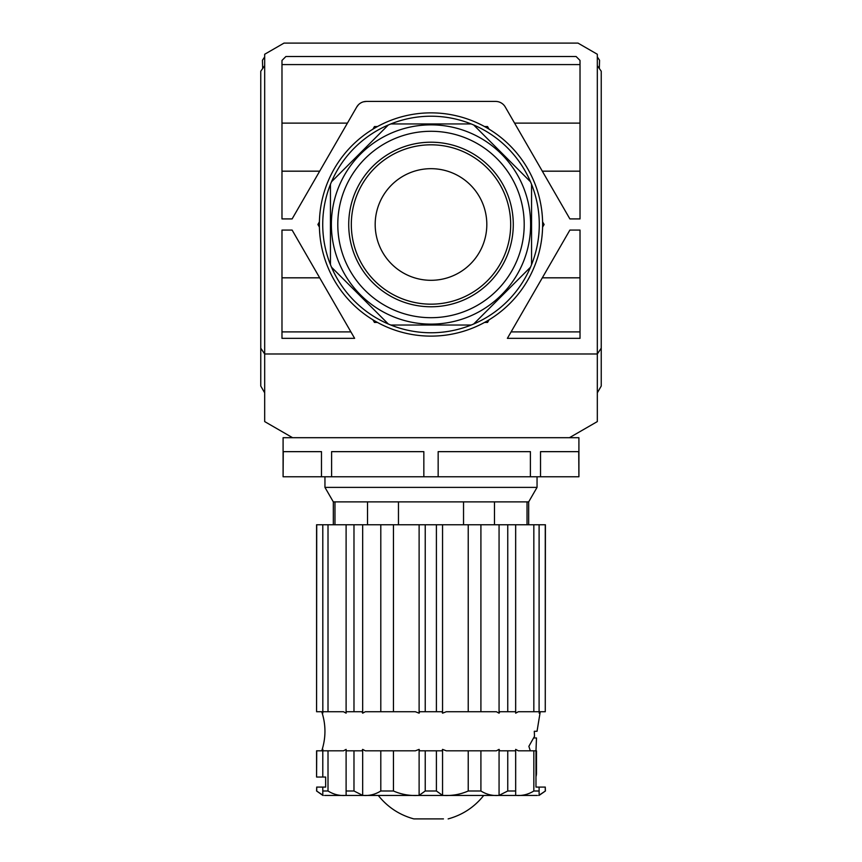 <?xml version="1.0" encoding="UTF-8"?>
<svg xmlns="http://www.w3.org/2000/svg" width="862" height="862" viewBox="0 0 862 862"><rect width="100%" height="100%" fill="white"/><g stroke="black" fill="none" stroke-linecap="round" stroke-linejoin="round"><path stroke-width="1.29" d="M597.323 392.824L601.234 386.057L601.234 348.183L597.323 353.98L264.677 353.98L264.677 421.583L292.584 437.702L569.416 437.702L597.323 421.583L597.323 54.263L577.993 43.1L284.007 43.1L264.677 54.263L264.677 353.98L260.766 348.183L260.766 386.057L264.677 392.824M292.584 437.702L283.092 437.702L283.092 476.761L283.264 451.656L321.483 451.656L321.483 476.761L331.601 476.761L331.601 451.656L423.845 451.656L423.845 476.761L438.155 476.761L438.155 451.656L530.399 451.656L530.399 476.761L540.517 476.761L540.517 451.656L578.736 451.656L578.908 476.761L578.908 437.702L569.416 437.702M540.517 476.761L578.736 476.761M438.155 476.761L530.399 476.761M331.601 476.761L423.845 476.761M283.264 476.761L321.483 476.761M316.72 711.743L322.345 711.743L322.83 713.1L322.797 524.764L316.58 524.764L316.58 711.743L316.72 524.764M322.797 711.743L343.518 711.743L346.125 713.165L346.115 711.743L353.98 711.743L353.98 524.764L322.797 524.764M353.98 711.743L361.932 711.743L362.665 713.176L365.294 711.743L380.799 711.743L380.799 524.764L353.98 524.764M545.269 791.004L545.269 787.081L545.409 791.004L539.127 795.378L539.095 787.081L535.981 787.081L535.981 750.813L518.31 750.813L515.67 749.369L515.659 750.813L499.798 750.813L499.066 749.369L496.437 750.813L446.279 750.813L442.551 749.369L442.551 795.378L436.398 790.993L436.398 750.813L419.632 750.813L419.115 749.38L415.409 750.813L365.294 750.813L362.665 749.38L361.932 750.813L346.104 750.813L346.125 749.38L343.518 750.813L322.797 750.813L322.83 749.444L322.345 750.813L322.862 749.38M324.608 795.454L537.392 795.454M539.095 791.004L533.837 791.004L533.837 750.813M515.67 749.369L515.67 795.378C522.06 795.992 528.115 794.538 533.837 791.004M515.67 795.378L515.648 750.813M507.75 750.813L507.75 790.993L515.648 790.993M507.75 790.993L499.066 795.378L499.066 749.369M442.551 795.378C451.58 795.992 460.136 794.538 468.228 791.004L480.91 790.993C486.631 794.538 492.687 796.003 499.066 795.378M425.235 750.813L425.235 790.993L436.398 790.993M425.235 790.993L419.115 795.378L419.115 749.38M362.665 749.38L362.665 795.378C369.044 795.992 375.089 794.538 380.799 791.004L393.46 790.993C401.541 794.538 410.096 796.003 419.115 795.378M362.665 795.378L353.98 790.993L353.98 750.813M346.104 750.813L346.104 790.993L353.98 790.993M346.104 790.993L346.125 795.378C339.757 796.003 333.723 794.538 328.013 790.993L328.013 750.813M316.72 790.993L316.72 787.081L316.58 790.993L322.83 795.378L322.797 790.993L328.013 790.993M324.952 476.761L324.952 487.386L537.048 487.386L537.048 476.761M324.952 487.386L333.325 501.878L528.675 501.878L537.048 487.386M425.235 524.764L425.235 711.743L436.398 711.743L436.398 524.764L380.799 524.764M527.027 501.878L527.027 524.764M463.54 501.878L463.54 524.764M494.486 524.764L494.486 501.878M367.514 501.878L367.514 524.764M398.459 524.764L398.459 501.878M334.973 524.764L334.973 501.878M545.269 524.764L545.269 711.743L545.409 524.764L436.398 524.764M328.013 711.743L328.013 524.764M346.104 524.764L346.104 711.743M362.665 524.764L362.665 713.176M380.799 711.743L393.46 711.743L393.46 524.764M393.46 711.743L415.409 711.743L419.115 713.165L419.115 524.764M442.551 524.764L442.551 713.176L446.279 711.743L468.228 711.743L468.228 524.764M468.228 711.743L480.91 711.743L480.91 524.764M480.91 711.743L496.437 711.743L499.066 713.176L499.066 524.764M507.75 524.764L507.75 711.743L515.648 711.743L515.648 524.764M515.67 524.764L515.67 713.176L518.31 711.743L533.837 711.743L533.837 524.764M533.837 711.743L539.095 711.743L539.095 524.764M539.095 711.743L539.127 524.764M419.115 713.165L419.632 711.743L425.235 711.743M436.398 711.743L442.034 711.743L442.551 713.176M499.066 713.176L499.798 711.743L507.75 711.743M515.648 711.743L515.67 713.176M539.127 713.176L539.644 711.743L545.269 711.743M535.981 750.867L536.487 737.969L533.783 737.969L534.505 736.32L528.869 746.341L530.313 750.813M540.237 711.743L537.048 731.278L534.289 731.278L534.505 736.32M442.551 749.369L442.034 750.813L436.398 750.813M322.345 750.813L316.58 750.813L316.58 777.039L316.72 750.813M511.812 790.993L507.923 790.993M535.981 787.081L535.981 776.619A12.284 12.284 0 0 0 536.487 773.139L536.487 750.867M322.797 790.993L322.797 787.081L325.653 787.081L325.653 777.039L322.797 777.039L322.797 750.813M380.799 791.004L380.799 750.813M393.46 790.993L393.46 750.813M468.228 791.004L468.228 750.813M480.91 790.993L480.91 750.813M322.797 777.039L316.72 777.039M322.797 787.081L316.72 787.081M539.127 795.378L539.095 787.081M545.269 787.081L539.127 787.081M378.278 795.454C387.588 807.134 399.44 814.956 413.857 818.9L443.456 818.9M439.038 818.9L438.047 818.9M433.791 818.9L431.56 818.9M281.982 338.346L281.982 230.079L292.121 230.079L354.627 338.346L281.982 338.346M285.925 56.493L576.075 56.493L580.018 60.437L580.018 218.916L569.879 218.916L505.272 107.007A11.163 11.163 0 0 0 495.607 101.425L366.393 101.425A11.163 11.163 0 0 0 356.728 107.007L292.121 218.916L281.982 218.916L281.982 60.437L285.925 56.493M569.879 230.079L580.018 230.079L580.018 338.346L507.373 338.346L569.879 230.079M372.934 129.16L374.453 126.542L377.47 126.542M484.53 126.542L487.547 126.542L489.066 129.16M542.597 221.879L544.105 224.497L542.597 227.105M489.066 319.834L487.547 322.442L484.53 322.442M377.47 322.442L374.453 322.442L372.934 319.834M319.403 227.105L317.895 224.497L319.403 221.879M264.677 65.652L260.766 71.234L260.766 348.183M264.677 56.946L262.447 60.254L262.684 68.497M599.316 68.497L599.553 60.254L597.323 56.946M601.234 348.183L601.234 71.234L597.323 65.652M366.393 101.425L363.495 101.802M358.484 104.711L356.728 107.007M542.327 171.193L580.018 171.193M580.018 123.115L514.582 123.115M542.317 171.15L580.018 171.15M281.982 123.115L347.418 123.115M281.982 171.15L319.683 171.15M281.982 171.193L319.673 171.193M319.673 277.79L281.982 277.79M281.982 331.892L350.899 331.892M319.683 277.833L281.982 277.833M580.018 277.833L542.317 277.833M511.101 331.892L580.018 331.892M580.018 277.79L542.327 277.79M507.018 193.002A82.289 82.289 0 0 1 462.485 300.515A82.289 82.289 0 0 1 354.982 255.982A82.289 82.289 0 0 1 399.515 148.469A82.289 82.289 0 0 1 507.018 193.002M357.385 254.98A79.67 79.67 0 0 0 461.493 298.101A79.67 79.67 0 0 0 504.615 194.004A79.67 79.67 0 0 0 400.507 150.882A79.67 79.67 0 0 0 357.385 254.98M379.431 245.853A55.814 55.814 0 0 0 452.356 276.055A55.814 55.814 0 0 0 482.569 203.13A55.814 55.814 0 0 0 409.644 172.928A55.814 55.814 0 0 0 379.431 245.853M517.114 188.821A93.204 93.204 0 0 1 466.665 310.6A93.204 93.204 0 0 1 344.886 260.162A93.204 93.204 0 0 1 395.335 138.383A93.204 93.204 0 0 1 517.114 188.821M338.96 262.619A99.626 99.626 0 0 1 392.878 132.446A99.626 99.626 0 0 1 523.04 186.364A99.626 99.626 0 0 1 469.122 316.537A99.626 99.626 0 0 1 338.96 262.619M530.507 181.796A108.278 108.278 0 0 1 388.299 323.993A108.278 108.278 0 0 1 390.831 123.945A108.278 108.278 0 0 1 530.507 181.796L473.701 124.99M471.169 123.945L390.831 123.945M388.299 124.99L331.493 181.796M330.448 184.328L330.448 264.656M534.128 181.774A111.629 111.629 0 0 0 388.288 121.359A111.629 111.629 0 0 0 327.872 267.209A111.629 111.629 0 0 0 473.712 327.625A111.629 111.629 0 0 0 534.128 181.774M331.493 267.188L388.299 323.993M390.831 325.039L471.169 325.039M473.701 323.993L530.507 267.188M531.552 264.656L531.552 184.328M338.712 274.407L337.376 273.06M321.763 711.743C326.008 724.759 326.008 737.786 321.763 750.813M316.58 790.993L323.282 795.454M528.675 501.878L528.675 524.764M333.325 501.878L333.325 524.764M538.718 795.454L545.409 791.004M483.722 795.454C474.412 807.134 462.56 814.956 448.143 818.9M580.018 64.585L281.982 64.585"/></g></svg>
